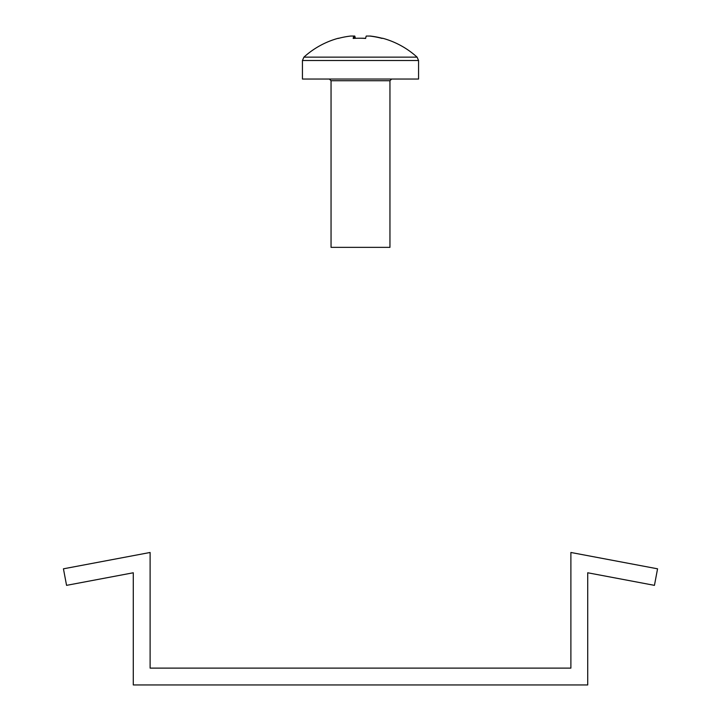 <?xml version="1.0" encoding="UTF-8"?>
<svg xmlns="http://www.w3.org/2000/svg" width="721" height="721" viewBox="0 0 721 721"><rect width="100%" height="100%" fill="white"/><g stroke="black" fill="none" stroke-linecap="round" stroke-linejoin="round"><path stroke-width="1.08" d="M654.443 585.353L657.561 568.815L570.888 552.475L570.888 668.115L150.112 668.115L150.112 552.475L63.439 568.815L66.557 585.353L133.286 572.771L133.286 684.95L587.714 684.95L587.714 572.771L654.443 585.353M355.354 38.321A83.924 4.173 90 0 0 354.75 36.05L350.694 36.05A83.924 83.816 90 0 0 338.23 38.438A82.527 3.677 -116.5 0 1 338.383 38.24A84.159 84.159 0 0 0 303.92 57.139L302.432 60.501L418.568 60.501L418.568 79.04L302.432 79.04L302.432 60.501L303.92 57.139L417.08 57.139A84.159 84.159 0 0 0 382.617 38.24A82.527 3.677 116.5 0 0 382.148 38.438A83.924 83.816 90 0 0 369.684 36.05L370.306 36.05A83.924 83.816 -90 0 1 382.319 38.321A82.527 3.677 116.5 0 1 382.617 38.24M331.083 247.348L389.917 247.348M360.5 38.24A82.527 73.767 174.3 0 1 361.6 38.231A82.527 73.767 174.3 0 1 365.646 38.321M353.813 38.402L353.804 36.05A83.924 4.173 90 0 0 353.182 38.438A82.527 73.767 -174.3 0 1 359.4 38.231A82.527 73.767 -174.3 0 1 365.628 38.438A83.924 4.173 -90 0 1 366.25 36.05L369.684 36.05M354.75 36.05L354.741 38.348M389.953 247.348L389.953 80.725L331.083 80.725M389.953 80.725L391.638 79.04M331.047 247.348L331.047 80.725L329.362 79.04M418.568 60.501L417.08 57.139L418.568 60.501"/></g></svg>
